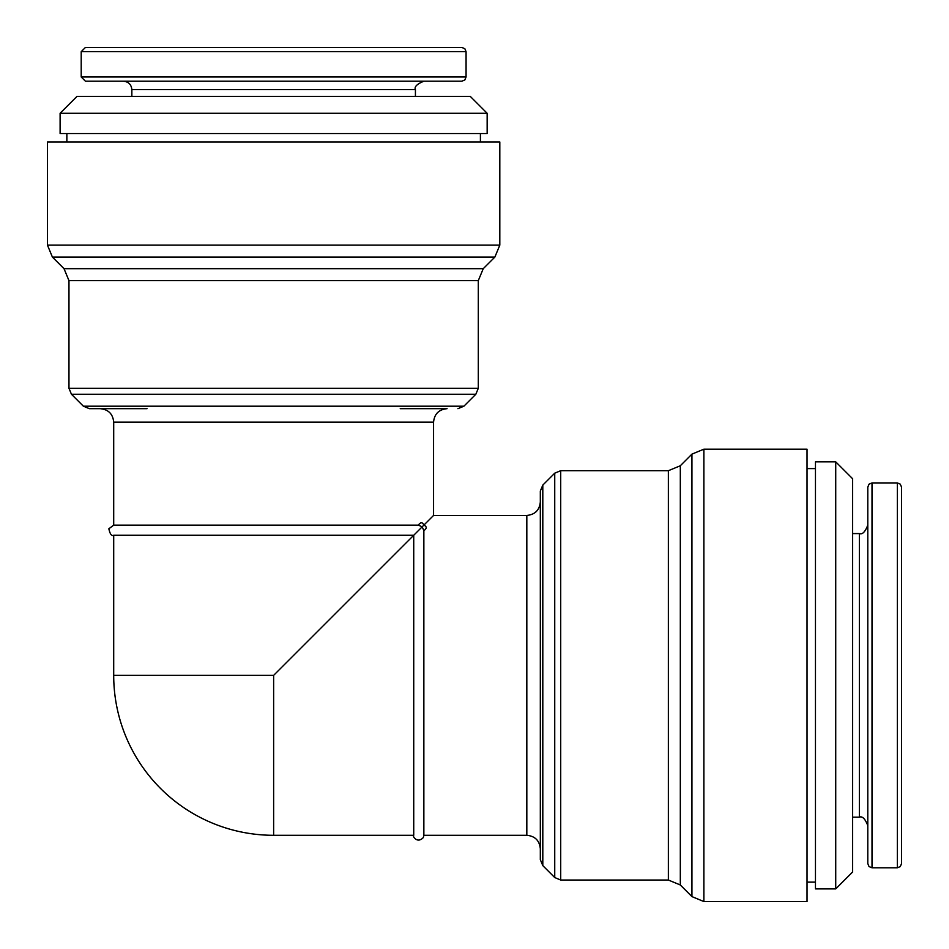 <?xml version="1.0" encoding="UTF-8"?>
<svg xmlns="http://www.w3.org/2000/svg" width="949" height="949" viewBox="0 0 949 949"><rect width="100%" height="100%" fill="white"/><g stroke="black" fill="none" stroke-linecap="round" stroke-linejoin="round"><path stroke-width="1.42" d="M433.563 515.437L526.825 515.437L526.825 835.298L423.859 835.298L423.859 530.693C426.979 528.403 426.979 526.553 423.859 525.141L433.563 515.437L433.563 422.175C434.369 413.978 438.865 409.47 447.074 408.675L400.229 408.675M423.859 835.298L423.337 837.54C417.062 844.207 412.032 835.571 413.728 835.298L413.728 535.272L422.198 526.802L423.859 530.693M273.632 675.368L413.728 535.272L113.702 535.272L113.702 675.368L273.632 675.368L273.632 835.298L413.728 835.298M901.55 536.837L901.55 863.566L901.55 487.157L900.293 484.156L897.327 482.934L872.012 482.934L869.047 484.156L867.789 487.157L867.789 863.566L869.047 866.579L872.012 867.789L872.012 482.934M859.355 533.575L859.355 817.148C862.344 815.974 865.156 818.785 867.789 825.594L867.789 525.141C865.156 531.95 862.344 534.762 859.355 533.575L852.605 533.575M835.725 888.893L852.605 872.012L852.605 478.723L835.725 461.843L815.464 461.843L815.464 888.893L835.725 888.893L835.725 461.843M703.873 901.55L807.03 901.55L807.03 449.185L703.873 449.185L691.94 454.12L691.94 896.603L703.873 901.55L703.873 449.185M542.804 485.105L542.804 865.618L540.325 859.652L540.325 491.072L542.804 485.105L554.738 473.171L554.738 877.552L560.705 880.031L560.705 470.704L554.738 473.171M85.434 47.45L461.843 47.45L464.844 48.707L466.066 51.673L81.211 51.673L85.434 47.45M81.211 76.988L466.066 76.988L464.844 79.953L461.843 81.211L85.434 81.211L81.211 76.988L81.211 51.673M123.406 81.211L423.859 81.211C416.919 84.07 414.108 86.881 415.425 89.645L131.852 89.645C131.342 84.52 128.53 81.709 123.406 81.211M131.852 96.395L131.852 89.645M76.988 96.395L470.277 96.395L487.157 113.275L60.107 113.275L76.988 96.395M487.157 113.275L487.157 133.536L60.107 133.536L60.107 113.275M66.857 141.97L66.857 133.536M47.45 141.97L499.815 141.97L499.815 245.127L47.45 245.127L47.45 141.97M147.036 408.675L89.348 408.675L83.382 406.196L71.448 394.262L68.969 388.295L68.969 280.631L64.022 268.686L52.397 257.06L47.45 245.127M89.348 408.675L100.203 408.675C108.4 409.47 112.907 413.978 113.702 422.175L433.563 422.175M418.307 525.141C420.597 522.021 422.447 522.021 423.859 525.141L422.198 526.802L418.307 525.141L113.702 525.141L113.702 422.175M901.55 863.566L900.293 866.579L897.327 867.789L897.327 482.934M680.314 465.757L668.369 470.704L668.369 880.031L680.314 884.978L680.314 465.757L691.94 454.12M52.397 257.06L494.88 257.06L499.815 245.127M64.022 268.686L483.243 268.686L494.88 257.06M68.969 280.631L478.296 280.631L483.243 268.686M68.969 388.295L478.296 388.295L478.296 280.631M71.448 394.262L475.829 394.262L478.296 388.295M83.382 406.196L463.895 406.196L475.829 394.262M897.327 867.789L872.012 867.789M859.355 817.148L852.605 817.148M815.464 468.592L807.03 468.592M815.464 882.143L807.03 882.143M680.314 884.978L691.94 896.603M668.369 470.704L560.705 470.704M668.369 880.031L560.705 880.031M542.804 865.618L554.738 877.552M526.825 835.298C535.034 836.105 539.53 840.6 540.325 848.797M526.825 515.437C535.034 514.631 539.53 510.135 540.325 501.926M113.702 675.368A159.93 159.93 0 0 0 273.632 835.298M466.066 76.988L466.066 51.673M415.425 96.395L415.425 89.645M480.408 141.97L480.408 133.536M463.895 406.196L457.928 408.675M113.702 525.141L108.85 528.771C110.013 534.145 111.626 536.304 113.702 535.272"/></g></svg>
